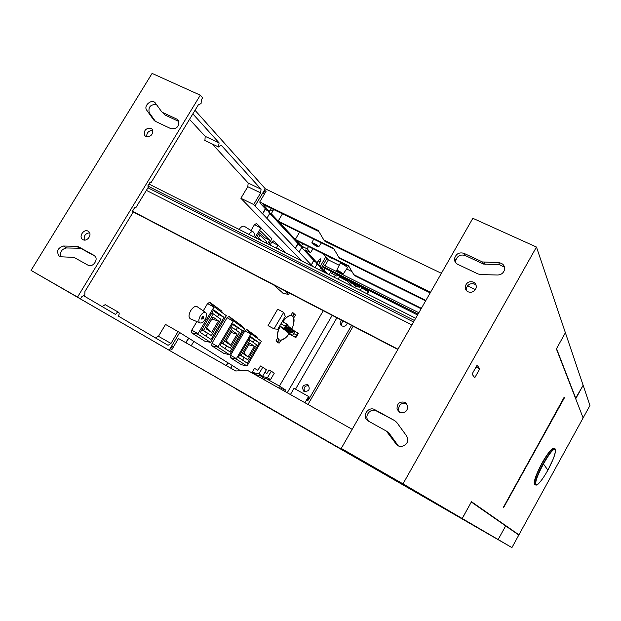 <?xml version="1.0" encoding="UTF-8"?>
<svg xmlns="http://www.w3.org/2000/svg" width="621" height="621" viewBox="0 0 621 621"><rect width="100%" height="100%" fill="white"/><g stroke="black" fill="none" stroke-linecap="round" stroke-linejoin="round"><path stroke-width="0.93" d="M31.05 270.391L77.54 297.071L200.296 95.176L152.098 73.402L31.05 270.391L169.145 350.236L179.686 332.522L165.528 324.441L158.456 336.295M279.008 339.726L277.3 342.303M292.716 316.244L294.036 313.993L295.029 314.513L293.197 312.922L292.475 312.666L290.845 315.46C288.291 315.654 285.536 317.75 282.571 321.748L282.291 321.523M293.096 312.891L294.036 313.993M259.865 375.651L255.899 374.742L252.157 372.352L258.887 373.889L262.574 376.272L259.865 375.651M262.574 376.272L266.401 369.728L262.753 367.275L258.887 373.889M252.157 372.352L254.486 368.377L257.894 370.295L260.416 365.979L262.753 367.275M267.837 379.027L263.933 378.127L260.874 376.155L267.496 377.669L270.508 379.641L267.837 379.027M270.508 379.641L274.265 373.198L271.276 371.187L267.496 377.669M264.864 372.359L266.89 373.493L268.978 369.906L271.276 371.187M281.251 311.09L277.711 309.196L268.062 325.637L274.024 328.874L277.781 329.223L285.28 316.407L283.681 312.386L281.251 311.09M283.681 312.386L274.024 328.874M202.997 316.174L201.577 318.705M203.478 318.2L201.864 319.241L202.004 317.184L203.618 316.143L203.478 318.2M202.756 316.322L201.577 318.426M190.5 318.86L190.274 318.767C188.497 317.315 188.637 314.606 190.694 310.647C193.007 307.178 195.157 305.858 197.144 306.681L197.214 306.72M205.194 319.38C203.323 322.237 201.546 323.401 199.861 322.889C198.371 321.662 198.51 319.365 200.265 315.988C202.236 313.015 204.061 311.874 205.73 312.557C207.072 313.884 206.894 316.159 205.194 319.38M239.093 229.413C241.119 226.649 242.943 225.664 244.565 226.448L253.252 231.944M248.835 234.319C250.519 232.114 252.01 231.33 253.306 231.975C254.331 232.821 254.509 234.435 253.826 236.826M281.22 389.367L282.159 387.752L280.451 386.642L279.45 388.373M282.912 390.322L283.789 388.816L282.097 387.861M284.651 391.3L285.458 389.903L283.789 388.816M264.391 379.889L265.245 378.43M266.254 378.663L280.451 386.642M202.027 329.534L211.357 335.565L201.856 329.829M203.548 330.38L213.329 313.884L220.96 319.341L211.357 335.565M211.637 332.46L206.11 328.75L213.042 317.067L218.476 320.917L211.637 332.46L206.762 327.663M213.329 313.884L211.808 313.054M211.808 319.147L218.476 320.917M204.627 341.108L191.579 332.809L191.78 330.162L196.865 321.6M214.175 306.79L226.339 315.693L210.566 342.404L197.905 334.199L197.952 333.679L214.175 306.79L209.727 302.248L207.585 303.553L203.246 310.857M204.456 341.069L210.542 342.388L204.356 341.022M224.057 317.378L213.694 309.871L200.311 332.429L211.008 339.439L224.057 317.378L218.771 314.49L213.298 310.539M221.984 311.253L209.727 302.248M205.955 336.132L207.546 333.446M217.404 316.795L218.771 314.49M257.824 238.844L259.997 235.188L258.452 234.412M259.997 235.188L266.789 241.903L266.13 243.021M259.05 239.458L259.601 238.518L262.163 241.026M250.993 230.515L254.501 224.6L256.543 223.513M255.052 237.447L261.045 227.791L256.52 223.49M256.473 223.444L271.874 238.712L268.784 244.356M259.477 232.681L264.36 237.532L269.708 240.211L260.486 230.989L256.287 238.068M263.622 238.775L264.36 237.532M267.612 243.766L269.708 240.211M221.751 342.621L230.313 348.156L221.581 342.908M223.141 343.397L232.479 327.57L239.489 332.577L230.313 348.156M230.624 345.206L225.547 341.798L232.161 330.597L237.152 334.121L230.624 345.206L226.137 340.797M232.479 327.57L231.09 326.809M231.043 332.499L237.152 334.121M223.824 353.388L211.745 345.765L211.971 343.25L227.061 317.735L229.071 316.454L240.443 324.837M233.372 320.84L244.55 329.014L229.84 354.389L229.452 354.645L217.847 347.123L233.372 320.84L229.071 316.454M242.4 330.651L232.883 323.766L220.106 345.4L229.925 351.835L242.4 330.651L232.502 324.403M225.043 348.637L226.556 346.06M235.98 330.077L237.292 327.857M270.073 245L271.858 241.98L273.776 240.894M276.112 248.043L278.13 245.031L273.752 240.87M277.245 248.617L277.571 248.074L278.984 249.487M286.087 253.065L273.714 240.839M239.877 354.645L247.763 359.745L239.706 354.925M241.158 355.359L250.092 340.153L256.551 344.771L247.763 359.745M248.097 356.935L243.416 353.799L249.751 343.033L254.346 346.285L248.097 356.935L243.96 352.875M250.092 340.153L248.804 339.446M248.718 344.779L254.346 346.285M241.39 364.69L230.275 357.673L230.531 355.282L244.961 330.768L246.847 329.51L257.327 337.234M251.016 333.749L261.317 341.278L247.228 365.676L246.863 365.932L236.174 359L251.016 333.749L246.847 329.51M259.291 342.885L250.519 336.535L238.301 357.323L247.344 363.246L259.291 342.885L250.154 337.149M242.617 360.149L244.069 357.68M253.096 342.303L254.346 340.176M283.254 293.399L273.613 284.907M289.689 293.259L288.804 294.463L284.496 290.558M304.95 402.734L308.575 396.47L309.033 396.78L307.341 400.809L308.513 399.877L351.556 325.42M290.411 394.552L294.028 388.327L308.575 396.47M307.985 404.442L353.163 326.25M295.518 389.157L336.9 317.805M341.434 320.157C339.974 321.771 339.788 323.417 340.882 325.101L341.892 325.94C344.453 326.77 346.254 325.862 347.294 323.199M307.83 384.772C302.893 384.593 301.511 386.704 303.661 391.121L304.018 391.346C308.901 391.572 310.321 389.476 308.264 385.059L307.83 384.772M170.239 348.389L171.986 349.413L170.232 348.404M185.989 342.808L188.761 338.212L193.845 341.403L191.214 345.765M315.569 262.008L316.035 262.241M315.057 267.635L317.137 264.01M312.961 266.588L311.354 264.903L313.869 260.525M267.62 210.752L268.489 211.179M265.516 208.912L262.629 213.865L266.875 218.313L269.731 213.414M200.296 95.176L202.593 97.839L201.429 99.756L201.057 103.622L198.347 104.825L151.027 182.706L150.08 182.225M162.586 112.455L176.822 119.108L178.452 120.528C179.5 126.335 177.008 129.067 170.985 128.71L155.266 121.274L153.783 120.047L146.727 110.196C143.102 105.562 152.207 98.219 155.452 103.148L161.6 111.64L165.054 115.025L178.918 121.514M165.054 115.025L162.089 112.145M155.413 121.343L149.25 112.75C148.062 107.053 150.461 104.32 156.461 104.538M146.688 136.814C146.618 132.653 148.66 130.557 152.805 130.511M63.505 246.025L76.608 246.296L78.556 246.801L94.369 255.541C99.259 258.771 92.886 268.233 87.91 265.128L74.039 257.412L61.394 256.799L59.212 256.131C56.131 251.389 57.567 248.02 63.505 246.025L66.478 247.958L79.527 248.237L81.467 248.742L95.106 256.24M82.935 239.636L82.508 239.357C78.425 236.57 83.874 228.606 88.104 231.175L88.609 231.509C92.599 234.35 87.119 242.206 82.935 239.636M145.927 136.542L144.732 135.572C143.544 130.495 145.632 128.066 150.988 128.268L152.238 129.3C153.34 134.369 151.237 136.791 145.927 136.542M151.027 182.706L150.22 181.992L147.767 186.036L148.574 186.742L135.774 207.81L134.943 207.135L132.475 211.202L133.313 211.87L84.914 291.521L84.798 295.029L81.708 296.799L80.497 298.786L72.3 294.191L169.145 350.236M61.029 256.776C59.717 252.064 61.533 249.13 66.478 247.958M84.371 240.055C83.587 235.879 85.325 233.449 89.595 232.774M298.103 243.696L295.464 248.26L299.058 252.025L301.666 247.5M226.347 365.668L228.031 362.85L232.324 365.544L230.756 368.168M343.266 321.111C341.589 322.493 341.154 324.115 341.954 325.963M308.8 385.602C304.655 385.695 303.265 387.698 304.624 391.61M77.54 297.071L80.497 298.786M135.774 207.81L134.827 207.321M279.434 386.068L323.277 310.717M260.525 192.828L247.802 186.688L240.886 198.27L301.635 260.89M247.802 186.688L248.19 183.001L212.235 143.994M204.914 140.548L205.194 136.348L189.521 119.348M102.178 306.619L105.166 304.647L118.673 312.347C119.504 313.17 119.341 314.397 118.215 316.035L168.058 345.315L170.938 343.514L178.08 331.513M155.584 337.987L158.169 336.124L170.705 343.281M293.717 317.867L295.456 315.258L295.029 314.513M293.842 318.03L293.78 323.207M292.732 326.856L291.886 328.897M290.17 334.509L288.982 333.951L287.43 335.938M285.458 337.94L280.816 340.316L279.186 343.095L277.696 342.575L276.066 340.719L277.703 337.917C276.95 335.03 277.641 331.234 279.768 326.537L279.481 326.312M280.816 340.316L280.389 340.215M277.455 342.35L279.186 339.834M292.879 316.407L294.23 314.094L295.456 315.258M278.441 342.885L279.186 343.095M287.236 392.759L332.181 315.344M179.679 332.53L188.536 338.088L185.757 342.676M193.837 341.41L227.814 362.734L226.129 365.544M232.316 365.552L240.575 370.737M266.875 218.313L295.247 248.152L297.933 243.51M262.629 213.865L265.33 208.718M240.886 198.27L253.702 204.534L262.396 213.748M311.354 264.903L313.698 260.339M299.058 252.025L311.137 264.794M195.017 110.297L265.276 188.745L255.037 205.939M173.259 347.279L171.512 346.254M170.868 347.333L172.615 348.358M324.69 272.487L323.355 271.066L323.735 270.407L323.269 269.902L320.327 268.427L319.497 269.879M322.423 271.346L323.269 269.902M264.313 194.264L262.908 192.72M263.312 192.044L264.709 193.581M263.925 191.02L265.322 192.564M84.052 295.976L115.622 314.513C116.546 312.751 117.563 312.029 118.673 312.347L118.689 312.355M192.844 113.884L219.12 142.884L205.194 136.348M219.12 142.884L218.452 146.851L221.185 145.167L261.061 189.195L260.641 192.883L253.702 204.534M261.061 189.195L248.19 183.001M564.155 397.238L564.481 397.704L503.6 507.605L564.155 397.238M503.336 507.396L564.318 397.324M518.931 534.828L471.486 501.721L462.171 518.488L402.998 483.86L536.466 247.042L565.389 332.724L556.393 348.924L583.119 417.917L518.931 534.828L516.424 533.4M477.114 365.148L479.738 368.897L474.755 377.762L472.061 374.129L477.114 365.148M394.77 420.658L396.726 422.381L406.545 435.857L407.555 438.007C409.581 444.605 399.753 449.627 396.051 443.899L386.316 431.044L368.276 421.015L366.367 419.307C362.353 414.269 369.301 406.281 374.758 409.65L394.77 420.658L376.411 410.947C370.978 407.586 364.069 415.534 368.067 420.549L368.61 421.201M387.131 431.642L389.212 433.373L398.271 445.793M399.505 412.243L398.566 410.434C398.488 404.729 401.182 402.486 406.654 403.704L406.84 403.813M536.466 247.042L472.845 218.297L341.247 448.416L462.171 518.488M402.998 483.86L341.247 448.416M463.972 253.329L482.416 261.946L498.741 262.667C503.352 263.405 505.207 266.013 504.306 270.492C503.049 273.395 500.805 274.901 497.576 275.018L480.646 274.575L478.092 273.977L457.7 264.329C455.379 263.087 454.331 261.154 454.549 258.522C456.039 253.764 459.183 252.033 463.972 253.329L465.113 255.464L483.456 264.049L499.688 264.779L504.539 267.247M473.458 282.128C475.725 283.393 476.618 285.318 476.136 287.911C474.553 291.691 471.836 292.98 467.97 291.792C465.804 290.589 464.896 288.757 465.253 286.289C466.713 282.338 469.445 280.956 473.458 282.128M405.156 402.361L407.826 406.142C407.415 411.537 404.651 413.57 399.536 412.259L397.029 409.13C396.951 403.402 399.66 401.143 405.156 402.361M455.923 263.017L455.736 260.626C457.211 255.899 460.34 254.175 465.113 255.464M466.495 290.721L466.387 288.26C467.838 284.333 470.563 282.959 474.553 284.131L476.121 285.303M476.059 367.019L479.738 368.897M352.161 429.328L247.492 370.372L235.747 370.993L178.46 338.538L171.846 349.654L170.084 348.645M471.378 502.071L505.665 525.917L498.151 539.548L235.576 388.738L498.151 539.548L505.665 525.917L518.807 535.054L511.921 547.598L462.234 518.527L471.316 502.032M462.234 518.527L155.654 342.489L511.921 547.598M264.329 190.337L266.13 191.206L259.718 201.98L318.262 230.476L323.875 240.032L430.547 292.258M265.245 188.8L441.384 273.31M467.528 285.854L475.375 289.619M565.358 332.786L556.525 348.684M323.875 240.032L325.016 241.359L430.19 292.887M259.718 201.98L260.634 203.704L266.906 210.403L269.25 211.551L263.087 204.394L318.907 231.579M282.47 213.834L278.169 221.099L333.531 248.284L338.95 257.49L425.882 300.424M583.243 417.692L589.95 405.474L583.135 385.284L575.551 398.379L582.979 417.553M326.933 258.274L328.385 259.889L324.946 265.757L324.403 265.159L322.446 268.505L318.651 264.437L320.133 261.907L318.169 260.929M324.946 265.757L418.841 312.736L324.247 265.415M556.587 348.715L575.838 398.527L583.135 385.284L565.42 332.817M269.25 211.551L271.183 208.33M273.543 209.487L272.961 210.845L270.624 209.704L268.932 212.561L271.268 213.702L272.961 210.845M278.169 221.099L271.268 213.702M312.937 248.71L310.64 252.623L307.162 248.866L301.457 246.032L296.225 240.428L349.025 266.588M299.57 232.192L295.301 239.442L348.575 265.827L353.815 274.692L421.356 308.327M295.301 239.442L279.178 222.171L334.02 249.122M310.64 252.623L304.989 249.805L317.09 262.768L314.987 261.713L300.898 246.677L303.071 247.756L301.62 246.203L299.438 245.116L268.932 212.561M338.95 257.49L339.827 258.499L425.618 300.89M353.815 274.692L354.607 275.615L421.116 308.746M322.446 268.505L320.366 267.457L316.555 263.389L316.958 262.706M301.278 246.032L300.898 246.677M271.206 208.345L270.624 209.704M328.385 259.889L339.229 265.276M346.634 268.963L351.998 271.625M308.536 246.529L307.162 248.866M302.831 243.696L301.457 246.032M317.09 262.768L318.581 260.23L320.498 258.841L320.133 261.907M320.327 266.23L325.746 256.954L322.687 253.539M327.065 258.057L325.746 256.954M347.403 267.822L347.364 267.317C343.964 264.639 341.542 263.374 340.091 263.529L336.761 270.282M318.596 246.405L318.806 246.716C317.502 246.886 315.243 245.706 312.029 243.168L311.812 242.873C313.077 242.656 315.336 243.836 318.596 246.405M316.555 263.389L318.651 264.437M343.009 273.799L343.18 274.047C341.892 274.117 339.78 273.007 336.838 270.717L336.667 270.477C337.917 270.368 340.029 271.478 343.009 273.799M314.839 244.263L316.586 245.489L314.839 244.263M332.103 258.204L331.218 258.266L329.083 256.714M339.516 271.804L341.108 272.906L339.516 271.804M330.426 257.373L331.218 258.266M352.705 286.537L347.589 281.297M323.114 267.364L417.545 314.994M324.993 268.311L323.945 270.104L322.12 269.328M327.484 273.892L323.945 270.104M337.816 275.274L336.442 276.019L330.256 272.44L328.967 274.637M330.977 271.579L330.426 272.526M332.546 272.371L332.235 272.898L332.639 272.417M353.729 283.254L335.674 273.939M358.333 285.303L358.131 285.652L335.65 273.977M358.131 285.652L359.87 286.855L358.969 286.615L359.598 287.329L355.103 286.017L353.543 284.255L353.76 283.06M353.59 284.309L350.329 282.423L353.582 284.053M340.595 276.663L340.254 277.362L347.931 281.468L348.435 280.599M347.931 281.468L340.254 277.362M335.596 275.119L334.308 277.331M338.072 279.217L339.788 276.267M323.502 270.803L325.427 272.86M322.26 268.404L321.872 269.064M323.479 266.735L418.049 314.117M332.235 272.898L331.831 273.232M356.353 286.646L354.793 284.884L355.856 284.108L357.975 286.514M354.793 284.884L353.543 284.255M347.853 280.312L347.512 281.002M350.671 281.724L350.329 282.423M289.953 328.183L290.201 327.733L290.9 328.082L294.89 331.373L293.655 333.5L292.584 332.623L293.042 332.165L286.421 327.446M292.926 332.39L292.499 332.716L290.154 330.791L290.418 330.341L286.289 327.663M294.89 331.373L297.855 332.957L296.621 335.092L293.655 333.5L292.406 335.627L288.392 332.382L288.835 331.63L290.154 332.39M288.835 331.63L292.289 332.833M292.507 332.701L289.891 330.915L286.708 329.914L289.471 331.032L291.171 332.421L290.116 332.382L292.654 332.514M289.619 333.586L289.797 334.308L295.852 337.607L295.371 337.219L296.621 335.092L297.117 335.495L298.328 333.353L297.855 332.957M282.229 321.624L286.654 323.991M287.453 324.364L286.188 326.561L285.373 326.126L286.677 323.952L287.958 324.783L285.404 329.153L279.675 325.986M288.633 327.251L289.037 326.545L287.616 325.381M288.936 327.158L290.154 327.81M290.884 329.06L293.259 331.109L290.907 329.169L290.675 329.906L290.931 329.456L293.252 331.102L293.166 331.948L293.283 331.381M288.392 332.382L283.556 329.184L286.506 330.869L282.369 327.523L285.404 329.153M279.621 326.079L291.567 335.154L289.394 333.982M292.406 335.627L295.371 337.219M286.102 327.981L289.891 330.915L290.721 329.425M280.948 323.805L285.35 326.157M284.892 328.742L286.188 326.561L286.7 326.98M287.834 327.787L288.144 327.251L289.332 327.632L290.931 329.456L289.339 327.632L288.144 327.251M297.117 335.495L295.852 337.607M285.373 326.126L284.123 328.33M286.708 329.914L288.004 330.667M287.112 329.021L286.755 329.635M286.506 330.869L286.956 330.116M290.038 330.597L290.449 329.728L286.553 327.228M289.929 330.605L287.74 330.162L287.942 330.644M289.603 327.849L291.707 329.572M290.387 329.425L286.669 327.034L290.675 329.332M290.9 328.082L290.519 328.742M289.091 333.159L287.337 336.085C284.076 339.586 281.383 340.844 279.248 339.858C277.113 338.274 276.966 334.75 278.79 329.293L278.658 329.223M277.354 338.523L278.324 339.361M280.428 326.514L278.79 329.293M291.668 328.719L292.84 326.669C294.626 321.173 294.447 317.603 292.305 315.949C290.24 314.956 287.608 316.198 284.418 319.668L284.286 319.598M292.111 315.848L290.962 315.251M283.036 322.058L284.418 319.668M555.36 449.394L555.376 449.363C556.222 450.869 552.822 460.347 553.156 459.136L547.893 470.182L543.445 463.957C549.569 453.198 553.536 448.346 555.36 449.394C556.005 452.523 553.521 459.455 547.893 470.182L547.893 470.182C541.931 480.538 537.918 485.42 535.869 484.83C534.984 482.051 537.514 475.096 543.445 463.957L543.165 463.778C548.964 453.532 552.923 448.541 555.042 448.797L555.376 449.363L555.042 448.797M535.869 484.83L535.488 484.939C534.588 482.129 537.149 475.073 543.165 463.778M535.488 484.939L536.443 485.071M553.358 448.346C551.727 448.183 547.924 453.12 541.947 463.142L542.164 463.243C548.048 453.051 552.069 448.09 554.211 448.354L554.918 448.727M542.164 463.243C536.249 474.584 533.75 481.663 534.658 484.489L534.875 484.652M133.259 211.955L397.828 349.468M132.638 211.334L397.983 349.212M148.962 184.064L415.674 318.27M147.79 185.997L414.417 320.475M197.905 334.199L191.579 332.809M197.952 333.679L191.78 330.162M213.756 307.046L207.585 303.553M260.649 228.008L254.501 224.6M217.847 347.123L211.745 345.765M217.893 346.634L211.971 343.25M232.984 321.088L227.061 317.735M240.35 324.736L244.55 329.014L240.327 324.721M229.452 354.645L223.475 353.31M277.766 245.256L271.858 241.98M236.174 359L230.275 357.673M236.221 358.534L230.531 355.282M250.651 333.997L244.961 330.768M246.863 365.932L241.088 364.62M288.781 294.447L282.959 293.291M307.558 399.334L308.513 399.877M153.783 120.047L154.629 120.901M176.822 119.108L178.809 121.204M76.608 246.296L79.527 248.237M93.926 255.254L94.501 255.635M78.556 246.801L81.467 248.742M396.051 443.899L397.611 445.016M387.613 432.2L389.212 433.373M374.758 409.65L376.411 410.947M498.741 262.667L499.688 264.779M484.116 262.334L485.141 264.437M482.416 261.946L483.456 264.049M368.237 292.134C369.223 292.344 369.029 291.917 367.64 290.845C363.169 287.965 361.088 287.081 361.414 288.183L361.368 288.191M368.09 292.336L367.127 291.125C363.852 288.951 361.896 288.035 361.275 288.377L360.281 290.395M293.058 332.181L293.174 331.707M288.354 327.104L289.324 327.624M287.989 327.88L290.597 329.277M287.119 328.812L289.883 330.294L286.149 327.896M290.333 327.779L290.038 328.276M288.439 330.76L287.717 332.025M288.555 330.783L287.826 332.08M287.15 330.217L286.428 331.443M286.413 330.814L286.141 331.272M534.409 483.891C533.881 480.662 536.389 473.753 541.939 463.15C547.039 454.262 550.819 449.34 553.288 448.378M146.377 190.36L411.886 324.892M147.938 187.79L413.555 321.973M199.861 322.889L190.274 318.767M205.73 312.557L197.144 306.681M229.467 354.653L223.568 353.349M246.879 365.94L241.165 364.659M288.804 294.463L283.091 293.368M341.488 325.683L340.882 325.101M144.732 135.572L145.446 136.263M260.533 192.828L247.694 186.634M218.646 147.014L204.759 140.47M397.029 409.13L398.566 410.434M465.253 286.289L466.387 288.26M366.367 419.307L368.067 420.549M454.549 258.522L455.736 260.626M318.806 246.716L321.399 242.92M321.694 267.24L327.112 257.979M343.18 274.047L347.55 267.604M311.936 242.625L313.683 239.124M359.87 286.855L360.219 286.25M368.175 292.095L367.089 293.818M289.083 331.839L290.069 332.359M290.201 327.733L289.937 328.175M288.416 330.752L287.694 332.025M278.192 339.283L279.248 339.858M534.712 484.543L535.993 485.086L538.166 484.054C541.023 481.19 544.268 476.563 547.893 470.182M541.939 463.15C535.853 475.461 533.346 482.408 534.425 483.984"/></g></svg>
